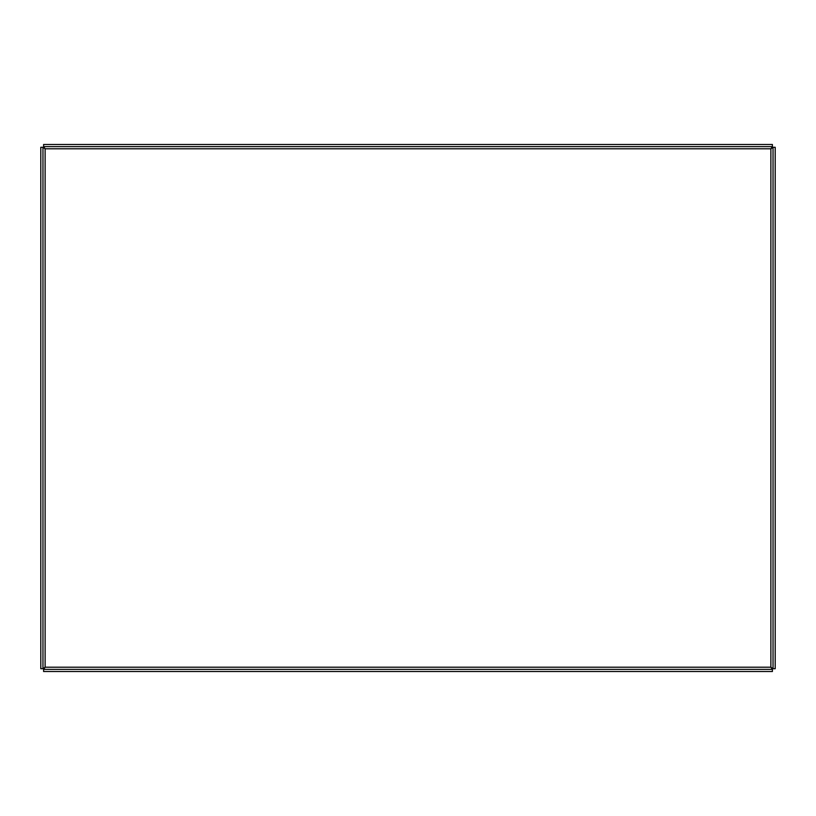 <?xml version="1.0" encoding="UTF-8"?>
<svg xmlns="http://www.w3.org/2000/svg" width="816" height="816" viewBox="0 0 816 816"><rect width="100%" height="100%" fill="white"/><g stroke="black" fill="none" stroke-linecap="round" stroke-linejoin="round"><path stroke-width="1.22" d="M772.395 669.365L770.875 667.202L45.125 667.202L42.962 668.712L40.8 668.712L40.8 147.288L42.962 147.288L45.125 148.798L770.875 148.798L772.395 146.635L772.395 144.483L43.605 144.483L43.605 146.635L45.125 148.798L45.125 667.202L43.605 669.365L43.605 671.517L772.395 671.517L772.395 669.365L43.605 669.365M43.605 146.635L772.395 146.635M773.038 668.712L775.2 668.712L775.2 147.288L773.038 147.288L770.875 148.798L770.875 667.202L773.038 668.712L773.038 147.288M42.962 668.712L42.962 147.288"/></g></svg>
